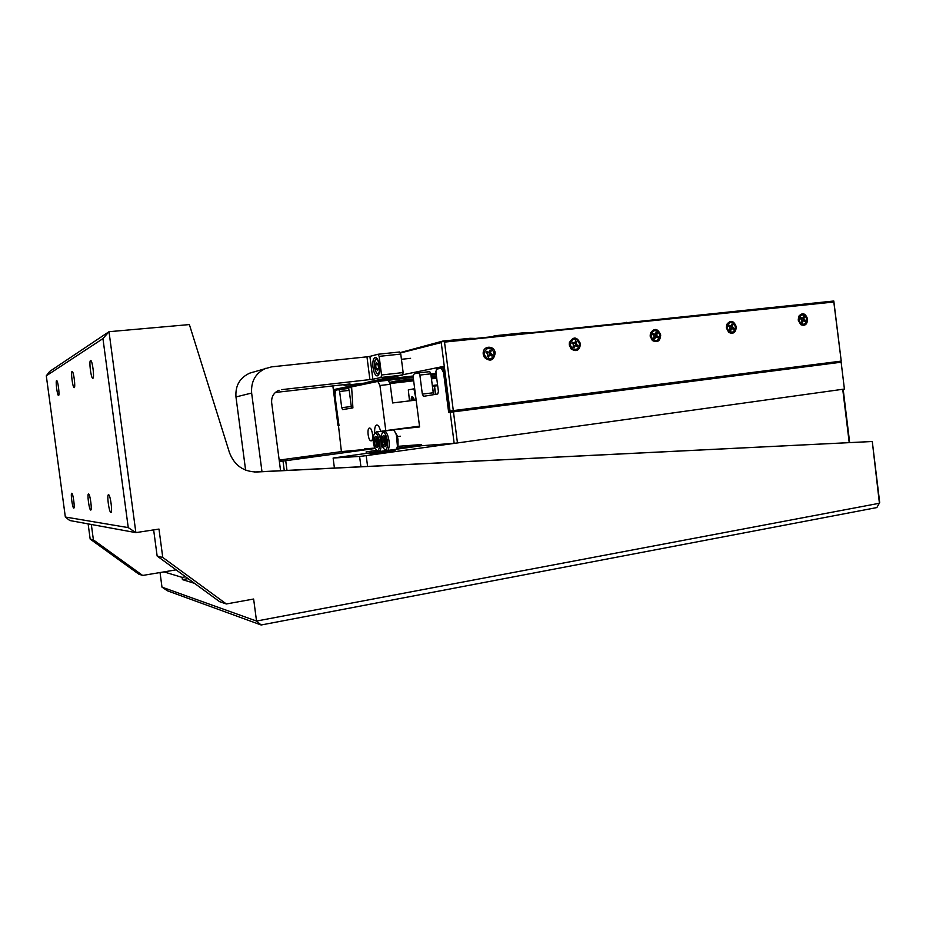 <?xml version="1.0" encoding="UTF-8"?>
<svg xmlns="http://www.w3.org/2000/svg" width="926" height="926" viewBox="0 0 926 926"><rect width="100%" height="100%" fill="white"/><g stroke="black" fill="none" stroke-linecap="round" stroke-linejoin="round"><path stroke-width="1.39" d="M437.57 384.892L434.109 385.297L434.537 386.061L437.674 385.691M434.537 386.061L435.602 394.349M433.461 393.747L432.477 386.107L434.352 385.887L434.109 385.297M379.486 441.621C377.461 432.87 375.389 431.065 373.294 436.192L373.259 442.223L374.278 446.679C377.854 453.057 379.591 451.367 379.486 441.621M374.498 433.437L376.5 431.886C378.56 432.731 380.03 435.915 380.922 441.447C381.477 447.026 380.852 450.418 379.058 451.61M385.158 430.937L383.908 430.914M378.306 441.737C378.63 445.36 378.155 447.258 376.882 447.42C375.725 446.957 374.903 445.186 374.417 442.107C374.092 438.496 374.567 436.597 375.852 436.424C376.998 436.898 377.82 438.669 378.306 441.737M378.456 451.691L376.824 450.592M338.742 389.58L348.373 388.48L349.206 390.367L339.622 391.478L338.8 389.591L335.744 390.205L334.969 394.488L341.405 451.622L279.177 460.095M450.175 412.267L453.462 411.85L457.456 442.941L454.168 443.322L450.175 412.267L448.67 412.464L443.577 372.761L441.332 368.224L436.54 369.138L435.891 371.789L438.403 391.385L437.743 393.99L423.552 396.328L422.325 394.094L433.252 392.786L433.877 394.626M841.144 362.216L844.408 389.047L841.144 362.216L453.462 411.85M377.912 381.408L388.307 380.25L390.205 384.302L379.938 385.494L377.808 381.419L351.614 386.883L352.91 407.915L342.585 409.593L341.729 407.683L351.301 406.514L351.799 408.1M418.726 372.865L429.745 371.65L430.81 373.826L433.252 392.786M430.81 373.826L419.872 375.065L418.818 372.877L414.582 373.722C413.54 374.243 413.135 375.933 413.401 378.803L419.605 426.932L385.772 430.602L379.938 385.494M349.206 390.367L351.301 406.514M339.622 391.478L341.729 407.683M419.872 375.065L422.325 394.094M839.037 361.395L839.164 362.471M416.144 400.078L392.612 402.949L390.205 384.302M844.408 389.047L457.456 442.941M454.168 443.322L421.561 445.73L421.411 444.549L397.312 446.378M419.501 426.168L385.772 430.602M380.609 431.342C379.729 427.604 378.549 425.497 377.102 425.022L376.743 424.999C375.099 425.613 374.417 428.287 374.706 433.021M371.129 440.834C373.907 440.926 372.507 428.263 369.717 428.067L369.474 428.055C366.708 428.067 368.131 440.637 370.909 440.822L371.129 440.834M284.259 470.535L283.02 461.079L375.053 448.497L341.405 451.622M364.867 449.897L364.74 448.844L374.845 448.08M421.527 445.418L396.837 448.091M376.535 450.418L366.129 451.865L376.789 450.58M394.407 431.088L397.161 435.59L398.006 439.503L398.03 445.093L396.641 449.179M285.729 460.754L286.991 470.396M421.561 445.73L333.117 458.034L334.413 468.047M318.903 455.523L296.876 458.532L318.903 455.523M395.17 450.291L369.972 453.798L395.17 450.291M849.211 442.57L842.729 389.279L366.198 455.65L367.587 466.403M843.169 389.221L849.663 442.547M360.932 466.739L359.601 456.425L366.198 455.65M333.117 458.034L359.601 456.425M279.339 461.31L283.02 461.079M372.993 367.437C373.734 372.252 375.03 375.065 376.859 375.875C379.151 375.655 380.042 372.321 379.51 365.874C378.757 361.059 377.472 358.246 375.667 357.424C373.34 357.656 372.449 360.99 372.993 367.437M280.578 470.709L271.665 402.764C271.272 396.745 273.749 392.566 279.073 390.24L278.934 390.286M369.069 381.732L402.59 375.053L381.014 377.484L381.547 374.984L403.146 372.565L402.59 375.053M369.914 379.66L366.962 356.823L369.902 356.383L372.865 379.243L281.539 389.661M275.358 392.462L350.04 383.954L344.148 385.436L364.404 383.121L371.083 381.304M369.092 381.929L371.129 381.697M343.777 384.66L344.148 385.436M399.615 351.984L400.761 354.079L379.139 356.36L378.016 354.253L399.615 351.984M366.962 356.823L271.596 366.858L249.765 373.132C239.811 377.715 235.216 385.656 235.968 396.941L245.61 470.13M261.977 471.635L251.641 393.052C250.853 381.269 255.622 372.981 265.959 368.212M252.717 372.229L249.765 373.132M403.146 372.565L400.761 354.079M379.139 356.36L381.547 374.984M378.016 354.253L369.902 356.383M381.014 377.484L372.865 379.243M802.564 320.928L801.418 321.912M802.923 318.023L803.513 320.674M800.527 318.197L801.731 318.463M804.439 317.074L803.803 318.729L805.435 320.523L805.007 321.635L803.259 320.662L802.298 322.642L801.372 322.04L802.009 320.384L800.377 318.59L800.805 317.479L802.553 318.44L803.513 316.472L804.439 317.074L803.05 318.104M805.435 320.523L803.675 320.257M802.298 322.642L801.546 322.005M804.532 315.338C807.611 318.88 807.426 321.843 803.988 324.25L801.279 323.787C798.2 320.257 798.374 317.282 801.789 314.863L804.532 315.338M376.569 362.564L375.609 364.867L376.13 368.861L377.611 370.562L378.584 368.259L378.063 364.254L376.569 362.564M378.109 364.601L375.609 364.867M378.433 368.606L376.13 368.861M387.519 440.915C385.39 431.921 383.248 430.15 381.095 435.602L382.044 445.823C385.737 452.582 387.566 450.939 387.519 440.915M382.357 432.639L384.44 431.03C386.559 431.898 388.075 435.127 388.978 440.741C389.476 445.244 389.105 448.462 387.855 450.395M397.393 445.904L396.421 435.197C395.379 432.06 394.175 430.301 392.798 429.93L391.918 430.046M398.03 445.093L396.745 448.323M386.292 441.031C386.617 444.723 386.119 446.645 384.811 446.818C383.619 446.332 382.774 444.538 382.276 441.424C381.952 437.743 382.45 435.81 383.769 435.637C384.95 436.123 385.795 437.917 386.292 441.031M385.424 450.73L384.707 450.024M436.713 378.248L431.458 378.861M436.586 377.276L431.331 377.877L436.586 377.252M574.525 345.722L573.194 346.729M575.023 342.446L575.926 345.722M572.071 343.43L572.349 342.77L574.398 343.152M572.349 342.77L572.407 342.099L574.514 343.129L575.648 340.965L576.748 341.625L575.486 342.713M576.748 341.625L576.273 344.403L577.905 345.375L576.203 345.062M577.905 345.375L577.384 346.602L575.289 345.572L574.143 347.736L573.657 346.995M574.143 347.736L573.044 347.076L573.518 344.298L571.886 343.326L572.407 342.099M576.875 339.715C580.475 343.453 580.289 346.683 576.308 349.426L572.916 348.986C569.316 345.282 569.49 342.041 573.437 339.286L576.875 339.715M731.065 328.73L729.757 329.702M731.366 325.686L732.246 328.047L730.66 330.524L729.989 329.853M728.831 325.871L730.197 326.195M730.66 330.524L729.688 329.899L730.093 327.283L728.635 326.357L729.098 325.211L730.95 326.195L731.968 324.158L732.952 324.783L731.586 325.836M732.952 324.783L732.269 326.484L733.994 328.325L732.246 328.047M733.994 328.325L733.531 329.471L732.084 328.545M733.056 322.989C736.286 326.6 736.101 329.656 732.501 332.156L729.584 331.693C726.343 328.105 726.516 325.049 730.105 322.526L733.056 322.989M188.071 578.634L182.41 579.607L194.553 583.357M185.547 576.782L182.109 577.373L182.41 579.607M226.361 603.972L162.768 557.452L157.142 556.028L219.601 601.668L226.361 603.972L253.631 599.018L256.537 621.057L879.422 503.258L872.28 441.494L879.7 502.563L876.841 507.575L261.144 624.992L167.548 590.857L161.981 587.142L256.537 621.057L261.144 624.992M46.3 375.817L65.341 517.021L69.763 520.528L135.867 532.624L128.251 527.612L102.948 338.603L46.3 375.817L49.68 371.43L109.002 331.705L102.948 338.603M65.341 517.021L128.251 527.612M871.922 441.528L256.768 471.994C243.469 471.809 234.359 465.338 229.44 452.571L189.379 324.575L109.002 331.705L135.867 532.624L158.983 529.07L162.768 557.452M73.756 508.108L73.686 508.085C72.378 507.68 70.457 492.863 71.765 493.269L71.846 493.303C73.154 493.708 75.087 508.652 73.756 508.108M90.702 510.064L90.609 510.029C89.07 509.508 86.998 493.489 88.537 493.94L88.653 493.975C90.204 494.496 92.264 510.677 90.702 510.064M110.888 512.391L110.761 512.344C108.909 511.661 106.687 494.229 108.516 494.727L108.666 494.773C110.53 495.468 112.74 513.073 110.888 512.391M92.901 378.271L92.6 378.225C90.852 377.357 88.919 361.001 90.517 360.527L90.841 360.573C92.612 361.453 94.521 377.982 92.901 378.271M74.254 387.635L74.034 387.612C72.552 386.941 70.723 371.812 72.078 371.442L72.309 371.476C73.791 372.148 75.619 387.427 74.254 387.635M58.593 395.506L58.419 395.483C57.169 394.962 55.433 380.899 56.59 380.609L56.775 380.632C58.025 381.142 59.773 395.344 58.593 395.506M91.327 524.475L93.399 539.893L90.169 539.082L138.75 574.12L142.662 575.451L163.971 571.886L182.109 577.373M161.981 587.142L160.036 572.546M93.399 539.893L142.662 575.451M90.169 539.082L88.132 523.885M157.142 556.028L153.647 529.892M176.056 569.86L163.971 571.886M872.28 441.494L254.511 472.005M488.963 355.063L488.037 356.383L487.446 356.047M489.403 351.625L490.421 355.144M486.324 352.783L486.659 352.03L488.708 352.436M486.659 352.03L486.59 351.348L488.824 352.401L490.039 350.178L491.208 350.85L489.993 351.961M491.208 350.85L490.375 352.713L492.424 354.716L490.757 354.38M492.424 354.716L491.868 355.978L489.634 354.924L488.419 357.158L488.037 356.383M488.419 357.158L487.25 356.487L487.759 353.616L486.023 352.621L486.59 351.348M491.347 348.882C495.144 352.667 494.959 356.001 490.792 358.871L487.111 358.466C483.314 354.693 483.476 351.371 487.608 348.465L491.347 348.882M654.971 336.937L653.825 337.955M655.527 333.811L656.314 336.867M652.691 334.633L654.971 334.436M652.923 334.066L653.096 333.406L655.064 334.413L656.152 332.318L657.182 332.955L655.863 334.02M657.182 332.955L656.742 335.652L658.282 336.589L656.546 336.3M658.282 336.589L657.796 337.782L655.828 336.775L654.74 338.87L654.161 338.164M654.74 338.87L653.71 338.233L654.15 335.536L652.61 334.587L653.096 333.406M657.298 331.103C660.701 334.772 660.516 337.921 656.731 340.536L653.594 340.085C650.179 336.439 650.353 333.291 654.126 330.651L657.298 331.103M378.34 442.987L377.056 439.237L376.778 443.126L377.715 444.33L378.34 442.987M377.958 440.382L376.442 440.591M378.329 442.917L376.778 443.126M412.822 400.483L412.637 398.99M412.406 399.025L412.591 400.507M411.294 400.669L412.44 396.988L414.142 400.321M411.144 400.692C411.179 396.502 412.024 395.622 413.679 398.064L414.292 400.298M416.052 399.395L413.922 388.839L408.308 389.858L409.5 400.889M434.028 385.32L432.315 385.517M414.686 388.746L413.922 388.839M435.44 394.372L434.352 385.887M386.304 442.304L384.985 438.507L384.695 442.454L385.667 443.67L386.304 442.304M385.922 439.665L384.348 439.873M386.292 442.234L384.695 442.454M351.209 387.554L333.985 389.545L339.009 425.532L338.025 425.659L332.851 385.91M444.515 342.099L442.721 341.092L469.98 338.303L469.714 339.032L493.824 336.555L494.067 335.825L524.822 332.677L524.602 333.395L833.794 301.008L841.236 361.117L833.817 302.026L444.515 342.099L453.3 410.6L450.024 411.028L441.239 342.585L400.182 353.026M380.736 379.255L443.276 366.453L449.006 411.156L841.236 361.117M338.673 425.578L338.025 425.659M377.484 381.477L365.886 382.808L333.985 389.545M449.006 411.156L450.024 411.028M399.986 352.667L442.721 341.092L441.239 342.585M833.794 301.008L833.817 302.026M798.2 320.072L800.758 324.644C805.018 326.311 807.298 324.447 807.599 319.042C805.435 313.15 802.506 312.224 798.791 316.252L798.2 320.072M726.331 327.885L728.75 332.388C733.369 334.413 735.869 332.55 736.286 326.797C733.797 320.535 730.637 319.736 726.771 324.389L726.331 327.885M650.168 336.161L652.355 340.49C657.356 343.025 660.134 341.208 660.713 335.015C657.807 328.313 654.369 327.7 650.411 333.175L650.168 336.161M569.282 344.958L571.087 348.917C576.528 352.216 579.653 350.491 580.498 343.743C576.967 336.52 573.252 336.184 569.34 342.747L569.282 344.958M483.245 354.311L484.379 357.401C490.236 362.066 493.836 360.596 495.178 353.014C494.484 344.981 482.724 345.433 483.187 353.524L483.245 354.311M841.016 361.14L453.3 410.6M372.923 380.922L413.343 376.315M430.879 374.324L436.134 373.722M378.051 381.419L413.297 377.391M431.007 375.366L436.273 374.775M380.794 379.66L413.39 375.956M430.833 373.965L436.088 373.375M390.077 383.526L413.656 380.806M413.54 379.903L390.031 383.318M396.872 381.952L396.733 380.933L402.023 380.192L402.162 381.211M396.733 380.933L389.765 382.334M436.459 376.245L431.203 376.847M413.413 378.884L402.023 380.192M625.131 323.058L626.242 322.283M769.367 307.606L754.551 309.759M798.467 305.256L813.19 303.115M524.822 332.677L529.626 332.874M475.536 338.43L469.98 338.303M441.112 368.201L443.461 367.935M400.055 446.17L400.264 447.848M366.326 453.381L366.129 451.865M376.998 450.8L377.137 451.876M251.641 393.052L235.968 396.941M802.182 318.382L801.106 318.579M803.803 318.729L802.738 318.926M804.057 319.62L802.992 319.806M802.935 320.998L801.858 321.183M379.718 368.409C379.44 371.928 378.861 373.618 377.993 373.479C375.412 376.477 373.004 358.073 376.188 359.635C377.056 359.045 378.063 360.561 379.243 364.196M378.792 374.521L378.711 374.509C372.877 372.53 374.069 357.911 376.882 358.42L376.963 358.408M574.039 343.071L573.159 343.257M575.984 343.43L575.092 343.615M576.273 344.403L575.393 344.588M574.919 345.919L574.039 346.092M730.556 326.137L729.538 326.322M732.269 326.484L731.251 326.681M732.547 327.399L731.528 327.584M731.343 328.823L730.325 329.008M256.768 471.994L256.062 472.017M488.315 352.355L487.527 352.528M490.375 352.713L489.576 352.887M490.699 353.72L489.9 353.894M489.241 355.283L488.442 355.457M654.636 334.344L653.687 334.541M656.465 334.703L655.504 334.888M656.742 335.652L655.793 335.837M655.469 337.11L654.52 337.295M378.178 445.985L377.947 446.054C376.35 447.652 374.856 436.273 376.824 437.512L377.032 437.535M386.154 445.337L385.887 445.429C384.244 447.05 382.727 435.486 384.765 436.748L384.996 436.771M376.5 431.886L384.741 430.798M379.151 451.575L385.39 450.707M348.373 388.48L338.8 389.591M429.745 371.65L418.818 372.877M423.402 396.316L424.062 396.235M443.473 367.981L441.332 368.224M377.727 375.782L376.859 375.875M801.476 318.637L802.472 318.463M802.194 320.859L803.259 320.662M801.789 314.863L801.002 315.014M410.588 358.316L401.433 359.3M397.161 435.59L396.421 435.197M384.44 431.03L392.798 429.93M574.409 345.745L575.289 345.572M573.437 339.286L572.8 339.414M729.931 326.392L730.857 326.218M730.672 328.672L731.69 328.487M730.105 322.526L729.364 322.676M488.835 355.098L489.634 354.924M487.608 348.465L487.03 348.593M654.879 336.948L655.828 336.775M654.126 330.651L653.42 330.79M376.708 437.049C375.18 440.371 375.609 443.519 378.005 446.494M384.637 436.262C383.051 439.653 383.491 442.86 385.968 445.881M400.483 436.227L397.462 436.632M799.971 322.607L800.758 324.644M571.33 347.481L571.087 348.917M485.062 356.348L484.379 357.401M484.321 353.801L483.187 353.524M727.188 326.079L726.771 324.389M798.918 318.104L798.791 316.252"/></g></svg>
